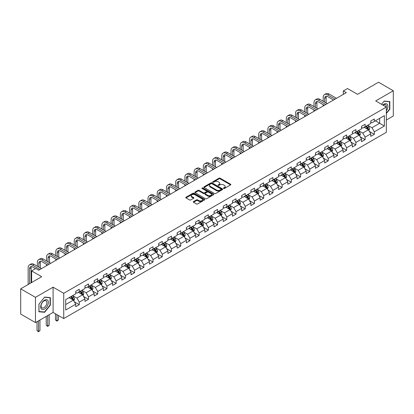 <?xml version="1.0" encoding="UTF-8"?>
<svg xmlns="http://www.w3.org/2000/svg" width="414" height="414" viewBox="0 0 414 414"><rect width="100%" height="100%" fill="white"/><g stroke="black" fill="none" stroke-linecap="round" stroke-linejoin="round"><path stroke-width="0.62" d="M223.627 188.468A0.574 0.331 0 0 0 224.44 188.468L230.603 184.908A0.823 0.476 0 0 0 230.841 184.572A0.823 0.476 0 0 0 230.603 184.235L220.16 178.206A0.823 0.476 0 0 0 219.001 178.206L212.832 181.767A0.574 0.331 0 0 0 213.645 182.238L214.442 181.777A2.624 1.516 0 0 1 218.157 181.777L219.027 182.279A2.624 1.516 0 0 1 219.798 183.35A2.624 1.516 0 0 1 219.027 184.421L218.23 184.882A0.574 0.331 0 0 0 219.042 185.353L219.839 184.892A2.624 1.516 0 0 1 223.555 184.892L224.424 185.394A2.624 1.516 0 0 1 225.19 186.466A2.624 1.516 0 0 1 224.424 187.537L223.627 187.997A0.574 0.331 0 0 0 223.627 188.468L223.627 187.997M193.529 201.587A0.823 0.476 0 0 0 193.291 201.923A0.823 0.476 0 0 0 193.529 202.26L196.459 203.952A0.823 0.476 0 0 0 197.618 203.952L204.464 199.998A0.823 0.476 0 0 0 204.707 199.662A0.823 0.476 0 0 0 204.464 199.325L194.021 193.297A0.823 0.476 0 0 0 192.862 193.297L186.015 197.25A0.823 0.476 0 0 0 185.777 197.587A0.823 0.476 0 0 0 186.015 197.918L189.555 199.962A0.823 0.476 0 0 0 190.714 199.962L193.643 198.27A0.823 0.476 0 0 0 193.887 197.939A0.823 0.476 0 0 0 193.643 197.602L191.889 196.588A2.194 1.268 0 0 1 191.247 195.693A2.194 1.268 0 0 1 192.603 194.523A2.194 1.268 0 0 1 194.994 194.797L201.872 198.767A2.194 1.268 0 0 1 202.513 199.662A2.194 1.268 0 0 1 201.157 200.831A2.194 1.268 0 0 1 198.767 200.557L197.618 199.895A0.823 0.476 0 0 0 196.459 199.895L193.529 201.587L193.529 202.26M386.324 120.039L393.3 116.013L393.3 90.759L378.525 82.226L357.541 94.34L347.491 88.539L343.356 90.93L346.311 92.638L38.73 270.218L35.77 268.51L31.635 270.901L31.635 282.503M35.475 297.345L35.475 322.599L53.09 312.43L53.09 287.176L35.475 297.345L20.7 288.817L41.685 276.702L31.635 270.901M53.09 287.176L63.73 293.319L386.324 107.071L386.324 132.325L63.73 318.573L63.73 293.319M393.3 90.759L375.684 100.928L386.324 107.071M214.504 193.535A0.823 0.476 0 0 0 215.663 193.535L222.509 189.581A0.823 0.476 0 0 0 222.748 189.245A0.823 0.476 0 0 0 222.509 188.908L212.066 182.879A0.823 0.476 0 0 0 210.907 182.879L204.061 186.833A0.823 0.476 0 0 0 203.817 187.169A0.823 0.476 0 0 0 204.061 187.506L214.504 193.535M202.286 188.593A0.574 0.331 0 0 1 202.87 188.67L202.87 187.987L213.489 194.119A0.823 0.476 0 0 1 213.727 194.456A0.823 0.476 0 0 1 213.489 194.787L206.643 198.741A0.823 0.476 0 0 1 205.479 198.741L195.035 192.712L197.97 191.035L197.97 190.352L195.035 192.044A0.823 0.476 0 0 0 194.797 192.375A0.823 0.476 0 0 0 195.035 192.712L195.035 192.044M197.97 191.035A0.823 0.476 0 0 1 199.129 191.035L199.129 190.352A0.823 0.476 0 0 0 197.97 190.352M199.129 190.352L203.362 192.795A0.823 0.476 0 0 0 204.521 192.795L206.467 191.672A0.823 0.476 0 0 0 206.705 191.34A0.823 0.476 0 0 0 206.467 191.004L202.058 188.458A0.574 0.331 0 0 1 202.87 187.987M35.475 322.599L20.7 314.066L20.7 288.817M74.339 301.801L79.276 304.647L79.276 302.158L84.948 298.882L84.948 301.371L88.492 299.327L88.492 296.833L94.169 293.557L94.169 296.051L97.714 294.002L97.714 291.513L103.386 288.237L103.386 290.726L106.936 288.677L106.936 286.188L112.608 282.912L112.608 285.401L116.153 283.357L116.153 280.863L121.83 277.587L121.83 280.081L125.375 278.032L125.375 275.543L131.052 272.267L131.052 274.756L134.597 272.707L134.597 270.218L140.268 266.942L140.268 269.431L143.818 267.387L143.818 264.893L149.49 261.617L149.49 264.111L153.035 262.062L153.035 259.573L158.712 256.297L158.712 258.786L162.257 256.737L162.257 254.248L167.934 250.972L167.934 253.461L171.479 251.417L171.479 248.923L177.151 245.647L177.151 248.141L180.701 246.092L180.701 243.603L186.372 240.327L186.372 242.816L189.917 240.767L189.917 238.278L195.594 235.002L195.594 237.491L199.139 235.447L199.139 232.953L204.811 229.677L204.811 232.171L208.361 230.122L208.361 227.633L214.033 224.357L214.033 226.846L217.578 224.797L217.578 222.308L223.255 219.032L223.255 221.521L226.8 219.477L226.8 216.983L232.477 213.707L232.477 216.201L236.021 214.152L236.021 211.663L241.693 208.387L241.693 210.876L245.243 208.827L245.243 206.338L250.915 203.062L250.915 205.551L254.46 203.507L254.46 201.013L260.137 197.737L260.137 200.231L263.682 198.182L263.682 195.693L269.354 192.417L269.354 194.906L272.904 192.857L272.904 190.368L278.575 187.092L278.575 189.581L282.12 187.537L282.12 185.042L287.797 181.767L287.797 184.261L291.342 182.212L291.342 179.723L297.019 176.447L297.019 178.936L300.564 176.887L300.564 174.397L306.236 171.122L306.236 173.611L309.786 171.567L309.786 169.072L315.458 165.797L315.458 168.291L319.003 166.242L319.003 163.753L324.679 160.477L324.679 162.966L328.224 160.917L328.224 158.427L333.901 155.152L333.901 157.641L337.446 155.597L337.446 153.102L343.118 149.827L343.118 152.321L346.668 150.272L346.668 147.782L352.34 144.507L352.34 146.996L355.885 144.947L355.885 142.457L361.562 139.182L361.562 141.671L365.107 139.627L365.107 137.132L370.778 133.857L370.778 136.351L374.328 134.302L374.328 131.812L384.373 126.011L384.373 115.635L379.648 118.368L379.648 123.279L384.373 126.011M79.276 304.647L75.726 306.696L75.726 304.207L65.681 310.008L65.681 299.632L75.726 293.831L75.726 291.342L79.276 289.293L79.276 291.782L84.948 288.506L84.948 286.017L88.492 283.968L88.492 286.462L94.169 283.186L94.169 280.692L97.714 278.648L97.714 281.137L103.386 277.861L103.386 275.372L106.936 273.323L106.936 275.812L112.608 272.536L112.608 270.047L116.153 267.998L116.153 270.492L121.83 267.216L121.83 264.722L125.375 262.678L125.375 265.167L131.052 261.891L131.052 259.402L134.597 257.353L134.597 259.842L140.268 256.566L140.268 254.077L143.818 252.028L143.818 254.522L149.49 251.246L149.49 248.752L153.035 246.708L153.035 249.197L158.712 245.921L158.712 243.432L162.257 241.383L162.257 243.872L167.934 240.596L167.934 238.107L171.479 236.058L171.479 238.552L177.151 235.276L177.151 232.782L180.701 230.738L180.701 233.227L186.372 229.951L186.372 227.462L189.917 225.413L189.917 227.902L195.594 224.626L195.594 222.137L199.139 220.088L199.139 222.582L204.811 219.306L204.811 216.812L208.361 214.768L208.361 217.257L214.033 213.981L214.033 211.492L217.578 209.443L217.578 211.932L223.255 208.656L223.255 206.167L226.8 204.118L226.8 206.612L232.477 203.336L232.477 200.842L236.021 198.798L236.021 201.287L241.693 198.011L241.693 195.522L245.243 193.473L245.243 195.962L250.915 192.686L250.915 190.197L254.46 188.147L254.46 190.642L260.137 187.366L260.137 184.872L263.682 182.828L263.682 185.317L269.354 182.041L269.354 179.552L272.904 177.502L272.904 179.992L278.575 176.716L278.575 174.227L282.12 172.177L282.12 174.672L287.797 171.396L287.797 168.902L291.342 166.858L291.342 169.347L297.019 166.071L297.019 163.582L300.564 161.532L300.564 164.022L306.236 160.746L306.236 158.257L309.786 156.207L309.786 158.702L315.458 155.426L315.458 152.932L319.003 150.887L319.003 153.377L324.679 150.101L324.679 147.612L328.224 145.562L328.224 148.052L333.901 144.776L333.901 142.287L337.446 140.237L337.446 142.732L343.118 139.456L343.118 136.962L346.668 134.917L346.668 137.407L352.34 134.131L352.34 131.642L355.885 129.592L355.885 132.082L361.562 128.806L361.562 126.317L365.107 124.267L365.107 126.762L370.778 123.486L370.778 120.992L374.328 118.947L374.328 121.437L384.373 115.635M78.329 292.331L82.583 294.789L76.911 298.064L72.652 295.606M75.726 292.465L76.911 293.148L79.276 291.782M76.911 298.064L79.276 302.158M82.583 294.789L84.948 298.882M87.545 287.005L91.804 289.464L86.128 292.739L81.874 290.281M84.948 287.145L86.128 287.828L88.492 286.462M86.128 292.739L88.492 296.833M91.804 289.464L94.169 293.557M96.767 281.686L101.026 284.139L95.349 287.414L91.096 284.961M94.169 281.82L95.349 282.503L97.714 281.137M95.349 287.414L97.714 291.513M101.026 284.139L103.386 288.237M105.989 276.361L110.243 278.819L104.571 282.094L100.312 279.636M103.386 276.495L104.571 277.178L106.936 275.812M104.571 282.094L106.936 286.188M110.243 278.819L112.608 282.912M115.211 271.035L119.465 273.494L113.793 276.769L109.534 274.311M112.608 271.175L113.793 271.858L116.153 270.492M113.793 276.769L116.153 280.863M119.465 273.494L121.83 277.587M124.428 265.716L128.687 268.168L123.01 271.444L118.756 268.991M121.83 265.85L123.01 266.533L125.375 265.167M123.01 271.444L125.375 275.543M128.687 268.168L131.052 272.267M133.65 260.39L137.903 262.849L132.232 266.124L127.978 263.666M131.052 260.525L132.232 261.208L134.597 259.842M132.232 266.124L134.597 270.218M137.903 262.849L140.268 266.942M142.871 255.065L147.125 257.524L141.453 260.799L137.194 258.341M140.268 255.205L141.453 255.888L143.818 254.522M141.453 260.799L143.818 264.893M147.125 257.524L149.49 261.617M152.093 249.745L156.347 252.198L150.67 255.474L146.416 253.021M149.49 249.88L150.67 250.563L153.035 249.197M150.67 255.474L153.035 259.573M156.347 252.198L158.712 256.297M161.31 244.42L165.569 246.879L159.892 250.154L155.638 247.696M158.712 244.555L159.892 245.238L162.257 243.872M159.892 250.154L162.257 254.248M165.569 246.879L167.934 250.972M170.532 239.095L174.786 241.553L169.114 244.829L164.86 242.371M167.934 239.235L169.114 239.918L171.479 238.552M169.114 244.829L171.479 248.923M174.786 241.553L177.151 245.647M179.754 233.775L184.007 236.228L178.336 239.504L174.077 237.051M177.151 233.91L178.336 234.593L180.701 233.227M178.336 239.504L180.701 243.603M184.007 236.228L186.372 240.327M188.97 228.45L193.229 230.908L187.552 234.184L183.298 231.726M186.372 228.585L187.552 229.268L189.917 227.902M187.552 234.184L189.917 238.278M193.229 230.908L195.594 235.002M198.192 223.125L202.451 225.583L196.774 228.859L192.52 226.401M195.594 223.265L196.774 223.948L199.139 222.582M196.774 228.859L199.139 232.953M202.451 225.583L204.811 229.677M207.414 217.805L211.668 220.258L205.996 223.534L201.737 221.081M204.811 217.94L205.996 218.623L208.361 217.257M205.996 223.534L208.361 227.633M211.668 220.258L214.033 224.357M216.636 212.48L220.89 214.938L215.218 218.214L210.959 215.756M214.033 212.615L215.218 213.298L217.578 211.932M215.218 218.214L217.578 222.308M220.89 214.938L223.255 219.032M225.853 207.155L230.112 209.613L224.435 212.889L220.181 210.431M223.255 207.295L224.435 207.978L226.8 206.612M224.435 212.889L226.8 216.983M230.112 209.613L232.477 213.707M235.074 201.835L239.328 204.288L233.656 207.564L229.403 205.111M232.477 201.97L233.656 202.653L236.021 201.287M233.656 207.564L236.021 211.663M239.328 204.288L241.693 208.387M244.296 196.51L248.55 198.968L242.878 202.244L238.619 199.786M241.693 196.645L242.878 197.328L245.243 195.962M242.878 202.244L245.243 206.338M248.55 198.968L250.915 203.062M253.518 191.185L257.772 193.643L252.095 196.919L247.841 194.461M250.915 191.325L252.095 192.008L254.46 190.642M252.095 196.919L254.46 201.013M257.772 193.643L260.137 197.737M262.735 185.865L266.994 188.318L261.317 191.594L257.063 189.141M260.137 186L261.317 186.683L263.682 185.317M261.317 191.594L263.682 195.693M266.994 188.318L269.354 192.417M271.957 180.54L276.21 182.998L270.539 186.274L266.285 183.816M269.354 180.675L270.539 181.358L272.904 179.992M270.539 186.274L272.904 190.368M276.21 182.998L278.575 187.092M281.178 175.215L285.432 177.673L279.76 180.949L275.501 178.491M278.575 175.355L279.76 176.038L282.12 174.672M279.76 180.949L282.12 185.042M285.432 177.673L287.797 181.767M290.395 169.895L294.654 172.348L288.977 175.624L284.723 173.171M287.797 170.03L288.977 170.713L291.342 169.347M288.977 175.624L291.342 179.723M294.654 172.348L297.019 176.447M299.617 164.57L303.876 167.028L298.199 170.304L293.945 167.846M297.019 164.705L298.199 165.388L300.564 164.022M298.199 170.304L300.564 174.397M303.876 167.028L306.236 171.122M308.839 159.245L313.093 161.703L307.421 164.979L303.162 162.521M306.236 159.385L307.421 160.063L309.786 158.702M307.421 164.979L309.786 169.072M313.093 161.703L315.458 165.797M318.061 153.925L322.315 156.378L316.643 159.654L312.384 157.201M315.458 154.06L316.643 154.743L319.003 153.377M316.643 159.654L319.003 163.753M322.315 156.378L324.679 160.477M327.277 148.6L331.536 151.058L325.859 154.334L321.606 151.876M324.679 148.735L325.859 149.418L328.224 148.052M325.859 154.334L328.224 158.427M331.536 151.058L333.901 155.152M336.499 143.275L340.753 145.733L335.081 149.009L330.827 146.551M333.901 143.415L335.081 144.093L337.446 142.732M335.081 149.009L337.446 153.102M340.753 145.733L343.118 149.827M345.721 137.955L349.975 140.408L344.303 143.684L340.044 141.231M343.118 138.09L344.303 138.773L346.668 137.407M344.303 143.684L346.668 147.782M349.975 140.408L352.34 144.507M354.943 132.63L359.197 135.088L353.52 138.364L349.266 135.906M352.34 132.765L353.52 133.448L355.885 132.082M353.52 138.364L355.885 142.457M359.197 135.088L361.562 139.182M364.16 127.305L368.419 129.763L362.742 133.039L358.488 130.581M361.562 127.445L362.742 128.123L365.107 126.762M362.742 133.039L365.107 137.132M368.419 129.763L370.778 133.857M375.389 120.821L379.648 123.279L371.963 127.714L367.71 125.261M370.778 122.12L371.963 122.803L374.328 121.437M371.963 127.714L374.328 131.812M53.09 312.43L63.73 318.573M343.356 90.93L343.356 94.34M65.681 304.549L73.361 300.109L69.107 297.656M73.361 300.109L75.726 304.207M369.391 131.45L374.328 134.302M360.17 136.775L365.107 139.627M350.953 142.1L355.885 144.947M341.731 147.42L346.668 150.272M332.509 152.745L337.446 155.597M323.287 158.07L328.224 160.917M314.071 163.39L319.003 166.242M304.849 168.715L309.786 171.567M295.627 174.04L300.564 176.887M286.41 179.36L291.342 182.212M277.189 184.685L282.12 187.537M267.967 190.01L272.904 192.857M258.745 195.33L263.682 198.182M249.528 200.655L254.46 203.507M240.306 205.981L245.243 208.827M231.084 211.3L236.021 214.152M221.863 216.625L226.8 219.477M212.646 221.951L217.578 224.797M203.424 227.27L208.361 230.122M194.202 232.596L199.139 235.447M184.986 237.921L189.917 240.767M175.764 243.241L180.701 246.092M166.542 248.566L171.479 251.417M157.32 253.891L162.257 256.737M148.103 259.216L153.035 262.062M138.881 264.536L143.818 267.387M129.66 269.861L134.597 272.707M120.438 275.186L125.375 278.032M111.221 280.506L116.153 283.357M101.999 285.831L106.936 288.677M92.777 291.156L97.714 294.002M83.561 296.476L88.492 299.327M386.324 113.56L389.843 109.182L389.843 101.58L384.14 101.068L381.537 104.307M38.932 311.778L44.64 312.291L50.342 305.19L50.342 297.588L44.64 297.076L38.932 304.176L38.932 311.778M389.548 109.011L389.843 109.182M50.047 305.025L50.342 305.19M44.034 311.939L44.64 312.291M223.855 188.546L224.424 188.22A2.624 1.516 0 0 0 225.19 187.149L225.19 186.466M219.798 183.35L219.798 184.033A2.624 1.516 0 0 1 219.027 185.105L218.457 185.431M230.603 184.235L230.603 184.908L220.16 178.889A0.823 0.476 0 0 0 219.001 178.889L213.065 182.315M222.509 188.908L222.509 189.581L212.066 183.562A0.823 0.476 0 0 0 210.907 183.562L204.071 187.511M221.06 189.477A0.574 0.331 0 0 0 221.06 189.012L211.89 183.718A0.574 0.331 0 0 0 211.078 183.718L210.24 184.204A2.624 1.516 0 0 0 209.468 185.275A2.624 1.516 0 0 0 210.24 186.347L216.501 189.964A2.624 1.516 0 0 0 220.217 189.964L221.06 189.477L221.06 190.161A0.574 0.331 0 0 0 221.226 189.928L221.226 189.245M209.468 185.275L209.468 185.958A2.624 1.516 0 0 0 210.24 187.03L210.24 186.347M221.06 190.161L220.217 190.647A2.624 1.516 0 0 1 216.501 190.647L210.24 187.03M199.129 191.035L203.362 193.478A0.823 0.476 0 0 0 204.521 193.478L206.467 192.355A0.823 0.476 0 0 0 206.705 192.024L206.705 191.34M202.87 188.67L213.474 194.797M207.756 195.33A2.194 1.268 0 0 0 210.152 195.61A2.194 1.268 0 0 0 211.502 194.435A2.194 1.268 0 0 0 210.861 193.54L208.439 192.143A0.823 0.476 0 0 0 207.279 192.143L205.334 193.266A0.823 0.476 0 0 0 205.096 193.602A0.823 0.476 0 0 0 205.334 193.933L207.756 195.33L207.756 196.013A2.194 1.268 0 0 0 210.152 196.288A2.194 1.268 0 0 0 211.502 195.118L211.502 194.435M205.096 193.602L205.096 194.28A0.823 0.476 0 0 0 205.334 194.616L205.334 193.933M207.756 196.013L205.334 194.616M202.513 199.662L202.513 200.345A2.194 1.268 0 0 1 201.157 201.514A2.194 1.268 0 0 1 198.767 201.24L197.618 200.578A0.823 0.476 0 0 0 196.459 200.578L193.54 202.265M191.247 195.693L191.247 196.376A2.194 1.268 0 0 0 191.889 197.271L191.889 196.588M193.633 198.28L191.889 197.271M204.454 200.003L194.021 193.98A0.823 0.476 0 0 0 192.862 193.98L186.026 197.928L186.015 197.25M368.884 130.57L369.588 128.801A2.215 1.278 -120 0 0 368.879 126.917L367.658 125.287M365.531 128.097L364.703 126.994M365.826 126.342L367.047 127.973A2.215 1.278 60 0 1 367.684 129.303L368.393 128.894A2.215 1.278 -120 0 0 367.756 127.564L366.535 125.934M365.981 126.254L367.337 128.061A1.128 0.652 60 0 1 367.539 128.402L368.393 128.894M323.189 101.264L323.189 97.44A6.267 3.617 60 0 1 324.488 94.573L325.963 93.719A6.267 3.617 60 0 1 329.099 94.03L336.499 98.299M324.488 94.573A6.267 3.617 60 0 1 327.624 94.884L335.024 99.153M333.544 100.007L327.624 96.586A4.181 2.412 -120 0 0 325.533 96.379A4.181 2.412 -120 0 0 324.669 98.294L324.669 102.113M326.408 96.188A4.181 2.412 -120 0 0 326.144 97.44L326.144 102.967M323.189 105.984L323.189 104.675M386.324 110.823A5.434 3.136 120 0 0 387.349 108.903A5.434 3.136 120 0 0 387.012 104.095A5.434 3.136 120 0 0 382.846 105.063M389.181 101.518L389.548 101.73L389.548 109.099L386.324 113.105M381.548 104.312L384.021 101.239L389.548 101.73M386.324 107.361A4.114 2.375 120 0 0 385.537 104.732A4.114 2.375 120 0 0 383.085 105.197M44.521 309.051A5.434 3.136 120 0 0 48.36 302.396A5.434 3.136 120 0 0 44.521 300.181A5.434 3.136 120 0 0 40.675 306.831A5.434 3.136 120 0 0 44.521 309.051M43.982 307.664A4.114 2.375 120 0 0 46.668 304.036A4.114 2.375 120 0 0 46.037 300.74A4.114 2.375 120 0 0 43.982 300.947A4.114 2.375 120 0 0 41.291 304.569A4.114 2.375 120 0 0 41.923 307.866A4.114 2.375 120 0 0 43.982 307.664M38.994 304.119L44.521 297.247L50.047 297.738L50.047 305.108L44.521 311.985L38.994 311.488L38.994 304.119M49.68 297.531L50.047 297.738M359.662 135.895L360.366 134.126A2.215 1.278 -120 0 0 359.657 132.237L358.441 130.612M356.314 133.422L355.486 132.314M356.609 131.668L357.825 133.298A2.215 1.278 60 0 1 358.462 134.628L359.171 134.219A2.215 1.278 -120 0 0 358.534 132.884L357.318 131.259M356.759 131.58L358.115 133.386A1.128 0.652 60 0 1 358.322 133.727L359.171 134.219M350.441 141.221L351.144 139.446A2.215 1.278 -120 0 0 350.441 137.562L349.219 135.932M347.092 138.747L346.264 137.639M347.387 136.993L348.609 138.618A2.215 1.278 60 0 1 349.24 139.953L349.949 139.544A2.215 1.278 -120 0 0 349.318 138.209L348.096 136.579M347.543 136.899L348.893 138.706A1.128 0.652 60 0 1 349.1 139.052L349.949 139.544M313.967 106.584L313.967 102.765A6.267 3.617 60 0 1 315.266 99.893L316.746 99.039A6.267 3.617 60 0 1 319.877 99.35L327.277 103.624M315.266 99.893A6.267 3.617 60 0 1 318.402 100.204L325.802 104.478M324.322 105.332L318.402 101.911A4.181 2.412 -120 0 0 316.312 101.704A4.181 2.412 -120 0 0 315.447 103.619L315.447 107.438M317.186 101.513A4.181 2.412 -120 0 0 316.922 102.765L316.922 108.292M313.967 111.309L313.967 110M304.751 111.909L304.751 108.085A6.267 3.617 60 0 1 306.044 105.218L307.524 104.364A6.267 3.617 60 0 1 310.66 104.675L318.061 108.949M306.044 105.218A6.267 3.617 60 0 1 309.18 105.529L316.581 109.798M315.106 110.652L309.18 107.236A4.181 2.412 -120 0 0 307.09 107.029A4.181 2.412 -120 0 0 306.225 108.939L306.225 112.763M307.964 106.833A4.181 2.412 -120 0 0 307.705 108.085L307.705 113.617M304.751 116.634L304.751 115.32M341.224 146.54L341.928 144.771A2.215 1.278 -120 0 0 341.219 142.887L339.997 141.257M337.871 144.067L337.043 142.965M338.166 142.312L339.387 143.943A2.215 1.278 60 0 1 340.018 145.273L340.727 144.864A2.215 1.278 -120 0 0 340.096 143.534L338.875 141.904M338.321 142.225L339.671 144.031A1.128 0.652 60 0 1 339.878 144.372L340.727 144.864M332.002 151.866L332.706 150.096A2.215 1.278 -120 0 0 331.997 148.207L330.776 146.582M328.654 149.392L327.821 148.284M328.944 147.638L330.165 149.268A2.215 1.278 60 0 1 330.802 150.598L331.51 150.189A2.215 1.278 -120 0 0 330.874 148.859L329.653 147.229M329.099 147.55L330.455 149.356A1.128 0.652 60 0 1 330.657 149.697L331.51 150.189M322.78 157.191L323.484 155.416A2.215 1.278 -120 0 0 322.775 153.532L321.559 151.902M319.432 154.717L318.604 153.61M319.727 152.963L320.943 154.588A2.215 1.278 60 0 1 321.58 155.923L322.289 155.514A2.215 1.278 -120 0 0 321.652 154.179L320.436 152.549M319.882 152.869L321.233 154.681A1.128 0.652 60 0 1 321.44 155.022L322.289 155.514M295.529 117.234L295.529 113.41A6.267 3.617 60 0 1 296.828 110.543L298.303 109.689A6.267 3.617 60 0 1 301.439 110L308.839 114.269M296.828 110.543A6.267 3.617 60 0 1 299.959 110.854L307.359 115.123M305.884 115.977L299.959 112.556A4.181 2.412 -120 0 0 297.873 112.349A4.181 2.412 -120 0 0 297.004 114.264L297.004 118.083M298.742 112.158A4.181 2.412 -120 0 0 298.484 113.41L298.484 118.937M295.529 121.954L295.529 120.645M286.307 122.554L286.307 118.735A6.267 3.617 60 0 1 287.606 115.863L289.086 115.009A6.267 3.617 60 0 1 292.217 115.32L299.617 119.594M287.606 115.863A6.267 3.617 60 0 1 290.742 116.174L298.142 120.448M296.662 121.302L290.742 117.881A4.181 2.412 -120 0 0 288.651 117.674A4.181 2.412 -120 0 0 287.787 119.589L287.787 123.408M289.526 117.483A4.181 2.412 -120 0 0 289.262 118.735L289.262 124.262M286.307 127.279L286.307 125.97M277.085 127.879L277.085 124.055A6.267 3.617 60 0 1 278.384 121.188L279.864 120.334A6.267 3.617 60 0 1 283 120.645L290.395 124.919M278.384 121.188A6.267 3.617 60 0 1 281.52 121.499L288.92 125.768M287.44 126.622L281.52 123.206A4.181 2.412 -120 0 0 279.429 122.999A4.181 2.412 -120 0 0 278.565 124.909L278.565 128.733M280.304 122.803A4.181 2.412 -120 0 0 280.04 124.055L280.04 129.587M277.085 132.604L277.085 131.29M267.868 133.204L267.868 129.38A6.267 3.617 60 0 1 269.167 126.513L270.642 125.659A6.267 3.617 60 0 1 273.778 125.97L281.178 130.239M269.167 126.513A6.267 3.617 60 0 1 272.298 126.824L279.698 131.093M278.224 131.947L272.298 128.526A4.181 2.412 -120 0 0 270.207 128.319A4.181 2.412 -120 0 0 269.343 130.234L269.343 134.058M271.082 128.128A4.181 2.412 -120 0 0 270.823 129.38L270.823 134.907M267.868 137.924L267.868 136.615M258.647 138.524L258.647 134.705A6.267 3.617 60 0 1 259.945 131.833L261.42 130.979A6.267 3.617 60 0 1 264.556 131.29L271.957 135.564M259.945 131.833A6.267 3.617 60 0 1 263.081 132.144L270.477 136.418M269.002 137.272L263.081 133.851A4.181 2.412 -120 0 0 260.991 133.644A4.181 2.412 -120 0 0 260.121 135.559L260.121 139.378M261.865 133.453A4.181 2.412 -120 0 0 261.601 134.705L261.601 140.232M258.647 143.249L258.647 141.94M249.425 143.849L249.425 140.025A6.267 3.617 60 0 1 250.724 137.158L252.204 136.304A6.267 3.617 60 0 1 255.334 136.615L262.735 140.889M250.724 137.158A6.267 3.617 60 0 1 253.86 137.469L261.26 141.738M259.78 142.592L253.86 139.176A4.181 2.412 -120 0 0 251.769 138.969A4.181 2.412 -120 0 0 250.905 140.879L250.905 144.703M252.643 138.773A4.181 2.412 -120 0 0 252.38 140.025L252.38 145.557M249.425 148.574L249.425 147.26M240.203 149.175L240.203 145.35A6.267 3.617 60 0 1 241.502 142.483L242.982 141.629A6.267 3.617 60 0 1 246.118 141.94L253.518 146.209M241.502 142.483A6.267 3.617 60 0 1 244.638 142.794L252.038 147.063M250.558 147.917L244.638 144.496A4.181 2.412 -120 0 0 242.547 144.289A4.181 2.412 -120 0 0 241.683 146.204L241.683 150.028M243.422 144.098A4.181 2.412 -120 0 0 243.163 145.35L243.163 150.877M240.203 153.894L240.203 152.585M230.986 154.494L230.986 150.675A6.267 3.617 60 0 1 232.285 147.803L233.76 146.949A6.267 3.617 60 0 1 236.896 147.26L244.296 151.534M232.285 147.803A6.267 3.617 60 0 1 235.416 148.114L242.816 152.388M241.341 153.242L235.416 149.821A4.181 2.412 -120 0 0 233.33 149.614A4.181 2.412 -120 0 0 232.461 151.529L232.461 155.348M234.2 149.423A4.181 2.412 -120 0 0 233.941 150.675L233.941 156.202M230.986 159.219L230.986 157.91M221.764 159.82L221.764 155.995A6.267 3.617 60 0 1 223.063 153.128L224.538 152.274A6.267 3.617 60 0 1 227.674 152.585L235.074 156.859M223.063 153.128A6.267 3.617 60 0 1 226.199 153.439L233.599 157.708M232.119 158.562L226.199 155.147A4.181 2.412 -120 0 0 224.109 154.939A4.181 2.412 -120 0 0 223.244 156.849L223.244 160.673M224.983 154.743A4.181 2.412 -120 0 0 224.719 155.995L224.719 161.527M221.764 164.544L221.764 163.23M212.542 165.145L212.542 161.32A6.267 3.617 60 0 1 213.841 158.453L215.321 157.599A6.267 3.617 60 0 1 218.452 157.91L225.853 162.179M213.841 158.453A6.267 3.617 60 0 1 216.977 158.764L224.378 163.033M222.898 163.887L216.977 160.466A4.181 2.412 -120 0 0 214.887 160.259A4.181 2.412 -120 0 0 214.022 162.174L214.022 165.998M215.761 160.068A4.181 2.412 -120 0 0 215.497 161.32L215.497 166.847M212.542 169.864L212.542 168.555M203.326 170.464L203.326 166.645A6.267 3.617 60 0 1 204.619 163.773L206.1 162.919A6.267 3.617 60 0 1 209.236 163.23L216.636 167.504M204.619 163.773A6.267 3.617 60 0 1 207.756 164.084L215.156 168.358M213.681 169.212L207.756 165.791A4.181 2.412 -120 0 0 205.665 165.584A4.181 2.412 -120 0 0 204.801 167.499L204.801 171.318M206.539 165.393A4.181 2.412 -120 0 0 206.281 166.645L206.281 172.172M203.326 175.189L203.326 173.88M194.104 175.79L194.104 171.965A6.267 3.617 60 0 1 195.403 169.098L196.878 168.244A6.267 3.617 60 0 1 200.014 168.555L207.414 172.829M195.403 169.098A6.267 3.617 60 0 1 198.534 169.409L205.934 173.678M204.459 174.532L198.534 171.117A4.181 2.412 -120 0 0 196.448 170.91A4.181 2.412 -120 0 0 195.579 172.819L195.579 176.643M197.323 170.713A4.181 2.412 -120 0 0 197.059 171.965L197.059 177.497M194.104 180.514L194.104 179.2M184.882 181.115L184.882 177.29A6.267 3.617 60 0 1 186.181 174.423L187.661 173.569A6.267 3.617 60 0 1 190.792 173.88L198.192 178.149M186.181 174.423A6.267 3.617 60 0 1 189.317 174.734L196.717 179.003M195.237 179.857L189.317 176.436A4.181 2.412 -120 0 0 187.226 176.229A4.181 2.412 -120 0 0 186.362 178.144L186.362 181.969M188.101 176.038A4.181 2.412 -120 0 0 187.837 177.29L187.837 182.817M184.882 185.834L184.882 184.525M175.66 186.435L175.66 182.615A6.267 3.617 60 0 1 176.959 179.743L178.439 178.889A6.267 3.617 60 0 1 181.575 179.2L188.97 183.474M176.959 179.743A6.267 3.617 60 0 1 180.095 180.054L187.495 184.328M186.015 185.182L180.095 181.762A4.181 2.412 -120 0 0 178.004 181.555A4.181 2.412 -120 0 0 177.14 183.469L177.14 187.288M178.879 181.363A4.181 2.412 -120 0 0 178.615 182.615L178.615 188.142M175.66 191.159L175.66 189.85M166.444 191.76L166.444 187.94A6.267 3.617 60 0 1 167.742 185.068L169.217 184.214A6.267 3.617 60 0 1 172.353 184.525L179.754 188.8M167.742 185.068A6.267 3.617 60 0 1 170.873 185.379L178.274 189.653M176.799 190.502L170.873 187.087A4.181 2.412 -120 0 0 168.783 186.88A4.181 2.412 -120 0 0 167.918 188.789L167.918 192.613M169.657 186.683A4.181 2.412 -120 0 0 169.398 187.94L169.398 193.467M166.444 196.484L166.444 195.17M157.222 197.085L157.222 193.26A6.267 3.617 60 0 1 158.521 190.393L159.995 189.54A6.267 3.617 60 0 1 163.132 189.85L170.532 194.119M158.521 190.393A6.267 3.617 60 0 1 161.657 190.704L169.057 194.973M167.577 195.827L161.657 192.406A4.181 2.412 -120 0 0 159.566 192.199A4.181 2.412 -120 0 0 158.697 194.114L158.697 197.939M160.441 192.008A4.181 2.412 -120 0 0 160.177 193.26L160.177 198.787M157.222 201.804L157.222 200.495M148 202.405L148 198.585A6.267 3.617 60 0 1 149.299 195.713L150.779 194.859A6.267 3.617 60 0 1 153.91 195.17L161.31 199.444M149.299 195.713A6.267 3.617 60 0 1 152.435 196.024L159.835 200.298M158.355 201.152L152.435 197.732A4.181 2.412 -120 0 0 150.344 197.525A4.181 2.412 -120 0 0 149.48 199.439L149.48 203.258M151.219 197.333A4.181 2.412 -120 0 0 150.955 198.585L150.955 204.112M148 207.129L148 205.82M138.783 207.73L138.783 203.911A6.267 3.617 60 0 1 140.077 201.038L141.557 200.185A6.267 3.617 60 0 1 144.693 200.495L152.093 204.77M140.077 201.038A6.267 3.617 60 0 1 143.213 201.349L150.613 205.623M149.138 206.472L143.213 203.057A4.181 2.412 -120 0 0 141.122 202.85A4.181 2.412 -120 0 0 140.258 204.759L140.258 208.584M141.997 202.653A4.181 2.412 -120 0 0 141.738 203.911L141.738 209.437M138.783 212.454L138.783 211.14M129.561 213.055L129.561 209.23A6.267 3.617 60 0 1 130.86 206.363L132.335 205.51A6.267 3.617 60 0 1 135.471 205.82L142.871 210.089M130.86 206.363A6.267 3.617 60 0 1 133.991 206.674L141.391 210.943M139.916 211.797L133.991 208.377A4.181 2.412 -120 0 0 131.906 208.17A4.181 2.412 -120 0 0 131.036 210.084L131.036 213.909M132.775 207.978A4.181 2.412 -120 0 0 132.516 209.23L132.516 214.757M129.561 217.774L129.561 216.465M313.564 162.511L314.262 160.741A2.215 1.278 -120 0 0 313.558 158.857L312.337 157.227M310.21 160.037L309.382 158.935M310.505 158.283L311.726 159.913A2.215 1.278 60 0 1 312.358 161.243L313.067 160.834A2.215 1.278 -120 0 0 312.435 159.504L311.214 157.874M310.66 158.195L312.011 160.001A1.128 0.652 60 0 1 312.218 160.342L313.067 160.834M304.342 167.836L305.046 166.066A2.215 1.278 -120 0 0 304.337 164.177L303.115 162.552M300.988 165.362L300.16 164.254M301.283 163.608L302.505 165.238A2.215 1.278 60 0 1 303.141 166.568L303.85 166.159A2.215 1.278 -120 0 0 303.214 164.829L301.992 163.199M301.439 163.52L302.794 165.326A1.128 0.652 60 0 1 302.996 165.667L303.85 166.159M295.12 173.161L295.824 171.386A2.215 1.278 -120 0 0 295.115 169.502L293.899 167.872M291.772 170.687L290.944 169.58M292.067 168.933L293.283 170.558A2.215 1.278 60 0 1 293.919 171.893L294.628 171.484A2.215 1.278 -120 0 0 293.992 170.149L292.776 168.524M292.217 168.84L293.573 170.651A1.128 0.652 60 0 1 293.774 170.992L294.628 171.484M285.898 178.481L286.602 176.711A2.215 1.278 -120 0 0 285.898 174.827L284.677 173.197M282.55 176.007L281.722 174.905M282.845 174.253L284.066 175.883A2.215 1.278 60 0 1 284.697 177.213L285.406 176.804A2.215 1.278 -120 0 0 284.775 175.474L283.554 173.844M283 174.165L284.351 175.971A1.128 0.652 60 0 1 284.558 176.312L285.406 176.804M276.681 183.806L277.38 182.036A2.215 1.278 -120 0 0 276.676 180.147L275.455 178.522M273.328 181.332L272.5 180.225M273.623 179.578L274.844 181.208A2.215 1.278 60 0 1 275.476 182.538L276.185 182.129A2.215 1.278 -120 0 0 275.553 180.799L274.332 179.169M273.778 179.49L275.129 181.296A1.128 0.652 60 0 1 275.336 181.637L276.185 182.129M267.46 189.131L268.163 187.356A2.215 1.278 -120 0 0 267.454 185.472L266.233 183.842M264.106 186.657L263.278 185.55M264.401 184.903L265.622 186.528A2.215 1.278 60 0 1 266.259 187.863L266.968 187.454A2.215 1.278 -120 0 0 266.331 186.119L265.11 184.494M264.556 184.81L265.912 186.621A1.128 0.652 60 0 1 266.114 186.962L266.968 187.454M258.238 194.451L258.941 192.681A2.215 1.278 -120 0 0 258.232 190.797L257.016 189.167M254.889 191.977L254.061 190.875M255.184 190.223L256.401 191.853A2.215 1.278 60 0 1 257.037 193.183L257.746 192.774A2.215 1.278 -120 0 0 257.11 191.444L255.893 189.814M255.334 190.135L256.69 191.941A1.128 0.652 60 0 1 256.897 192.282L257.746 192.774M249.016 199.776L249.72 198.006A2.215 1.278 -120 0 0 249.016 196.117L247.795 194.492M245.668 197.302L244.84 196.195M245.963 195.548L247.184 197.178A2.215 1.278 60 0 1 247.815 198.508L248.524 198.099A2.215 1.278 -120 0 0 247.893 196.769L246.672 195.139M246.118 195.46L247.468 197.266A1.128 0.652 60 0 1 247.675 197.607L248.524 198.099M239.799 205.101L240.503 203.326A2.215 1.278 -120 0 0 239.794 201.442L238.573 199.812M236.446 202.627L235.618 201.52M236.741 200.873L237.962 202.498A2.215 1.278 60 0 1 238.593 203.833L239.302 203.424A2.215 1.278 -120 0 0 238.671 202.089L237.45 200.464M236.896 200.78L238.252 202.591A1.128 0.652 60 0 1 238.454 202.932L239.302 203.424M230.577 210.421L231.281 208.651A2.215 1.278 -120 0 0 230.572 206.767L229.356 205.137M227.229 207.947L226.396 206.845M227.519 206.193L228.74 207.823A2.215 1.278 60 0 1 229.377 209.153L230.086 208.744A2.215 1.278 -120 0 0 229.449 207.414L228.228 205.784M227.674 206.105L229.03 207.911A1.128 0.652 60 0 1 229.232 208.252L230.086 208.744M221.355 215.746L222.059 213.976A2.215 1.278 -120 0 0 221.355 212.087L220.134 210.462M218.007 213.272L217.179 212.165M218.302 211.518L219.518 213.148A2.215 1.278 60 0 1 220.155 214.478L220.864 214.069A2.215 1.278 -120 0 0 220.232 212.739L219.011 211.109M218.457 211.43L219.808 213.236A1.128 0.652 60 0 1 220.015 213.577L220.864 214.069M212.139 221.071L212.837 219.296A2.215 1.278 -120 0 0 212.134 217.412L210.912 215.782M208.785 218.597L207.957 217.49M209.08 216.843L210.302 218.468A2.215 1.278 60 0 1 210.933 219.803L211.642 219.394A2.215 1.278 -120 0 0 211.011 218.059L209.789 216.434M209.236 216.75L210.586 218.561A1.128 0.652 60 0 1 210.793 218.902L211.642 219.394M202.917 226.391L203.621 224.621A2.215 1.278 -120 0 0 202.912 222.737L201.69 221.107M199.564 223.917L198.736 222.815M199.858 222.163L201.08 223.793A2.215 1.278 60 0 1 201.716 225.123L202.425 224.714A2.215 1.278 -120 0 0 201.789 223.384L200.567 221.754M200.014 222.075L201.37 223.881A1.128 0.652 60 0 1 201.571 224.222L202.425 224.714M193.695 231.716L194.399 229.946A2.215 1.278 -120 0 0 193.69 228.057L192.474 226.432M190.347 229.242L189.519 228.135M190.642 227.488L191.858 229.118A2.215 1.278 60 0 1 192.494 230.448L193.203 230.039A2.215 1.278 -120 0 0 192.567 228.709L191.351 227.079M190.792 227.4L192.148 229.206A1.128 0.652 60 0 1 192.355 229.547L193.203 230.039M184.473 237.041L185.177 235.266A2.215 1.278 -120 0 0 184.473 233.382L183.252 231.752M181.125 234.567L180.297 233.46M181.42 232.813L182.641 234.438A2.215 1.278 60 0 1 183.273 235.773L183.982 235.364A2.215 1.278 -120 0 0 183.35 234.029L182.129 232.404M181.575 232.72L182.926 234.531A1.128 0.652 60 0 1 183.133 234.873L183.982 235.364M175.257 242.361L175.955 240.591A2.215 1.278 -120 0 0 175.251 238.707L174.03 237.077M171.903 239.887L171.075 238.785M172.198 238.133L173.419 239.763A2.215 1.278 60 0 1 174.051 241.093L174.76 240.684A2.215 1.278 -120 0 0 174.128 239.354L172.907 237.724M172.353 238.045L173.704 239.851A1.128 0.652 60 0 1 173.911 240.192L174.76 240.684M166.035 247.686L166.738 245.916A2.215 1.278 -120 0 0 166.03 244.027L164.808 242.402M162.681 245.212L161.853 244.105M162.976 243.458L164.198 245.088A2.215 1.278 60 0 1 164.834 246.418L165.543 246.009A2.215 1.278 -120 0 0 164.907 244.679L163.685 243.049M163.132 243.37L164.487 245.176A1.128 0.652 60 0 1 164.689 245.518L165.543 246.009M156.813 253.011L157.517 251.236A2.215 1.278 -120 0 0 156.808 249.352L155.592 247.722M153.465 250.537L152.637 249.43M153.76 248.783L154.976 250.408A2.215 1.278 60 0 1 155.612 251.743L156.321 251.334A2.215 1.278 -120 0 0 155.685 249.999L154.469 248.374M153.91 248.69L155.266 250.501A1.128 0.652 60 0 1 155.473 250.843L156.321 251.334M147.591 258.331L148.295 256.561A2.215 1.278 -120 0 0 147.591 254.677L146.37 253.047M144.243 255.857L143.415 254.755M144.538 254.103L145.759 255.733A2.215 1.278 60 0 1 146.39 257.063L147.099 256.654A2.215 1.278 -120 0 0 146.468 255.324L145.247 253.694M144.693 254.015L146.044 255.821A1.128 0.652 60 0 1 146.251 256.162L147.099 256.654M138.374 263.656L139.078 261.886A2.215 1.278 -120 0 0 138.369 259.997L137.148 258.372M135.021 261.182L134.193 260.075M135.316 259.428L136.537 261.058A2.215 1.278 60 0 1 137.169 262.388L137.878 261.979A2.215 1.278 -120 0 0 137.246 260.649L136.025 259.019M135.471 259.34L136.827 261.146A1.128 0.652 60 0 1 137.029 261.488L137.878 261.979M129.152 268.981L129.856 267.206A2.215 1.278 -120 0 0 129.147 265.322L127.931 263.692M125.804 266.507L124.971 265.4M126.094 264.753L127.315 266.378A2.215 1.278 60 0 1 127.952 267.713L128.661 267.304A2.215 1.278 -120 0 0 128.024 265.969L126.808 264.344M126.249 264.66L127.605 266.471A1.128 0.652 60 0 1 127.807 266.813L128.661 267.304M119.931 274.301L120.634 272.531A2.215 1.278 -120 0 0 119.931 270.647L118.709 269.017M116.582 271.827L115.754 270.725M116.877 270.073L118.093 271.703A2.215 1.278 60 0 1 118.73 273.033L119.439 272.624A2.215 1.278 -120 0 0 118.808 271.294L117.586 269.664M117.033 269.985L118.383 271.791A1.128 0.652 60 0 1 118.59 272.133L119.439 272.624M110.714 279.626L111.413 277.856A2.215 1.278 -120 0 0 110.709 275.967L109.487 274.342M107.361 277.152L106.533 276.045M107.656 275.398L108.877 277.028A2.215 1.278 60 0 1 109.508 278.358L110.217 277.949A2.215 1.278 -120 0 0 109.586 276.619L108.364 274.989M107.811 275.31L109.161 277.116A1.128 0.652 60 0 1 109.368 277.458L110.217 277.949M101.492 284.951L102.196 283.176A2.215 1.278 -120 0 0 101.487 281.292L100.266 279.662M98.139 282.477L97.311 281.37M98.434 280.723L99.655 282.348A2.215 1.278 60 0 1 100.291 283.683L101 283.274A2.215 1.278 -120 0 0 100.364 281.939L99.143 280.314M98.589 280.63L99.945 282.441A1.128 0.652 60 0 1 100.147 282.783L101 283.274M92.27 290.271L92.974 288.501A2.215 1.278 -120 0 0 92.265 286.617L91.049 284.987M88.922 287.797L88.094 286.695M89.217 286.043L90.433 287.673A2.215 1.278 60 0 1 91.07 289.008L91.779 288.594A2.215 1.278 -120 0 0 91.142 287.264L89.926 285.634M89.367 285.955L90.723 287.761A1.128 0.652 60 0 1 90.93 288.103L91.779 288.594M56.92 314.64L56.92 320.752L58.4 319.898L58.4 315.494M58.4 319.898L56.92 321.124L55.44 319.898L55.44 313.786M55.44 319.898L56.92 320.752L56.92 321.124M120.339 218.375L120.339 214.555A6.267 3.617 60 0 1 121.638 211.683L123.113 210.829A6.267 3.617 60 0 1 126.249 211.14L133.65 215.415M121.638 211.683A6.267 3.617 60 0 1 124.774 211.994L132.175 216.268M130.695 217.122L124.774 213.702A4.181 2.412 -120 0 0 122.684 213.495A4.181 2.412 -120 0 0 121.819 215.409L121.819 219.229M123.558 213.303A4.181 2.412 -120 0 0 123.294 214.555L123.294 220.082M120.339 223.099L120.339 221.79M111.118 223.7L111.118 219.881A6.267 3.617 60 0 1 112.417 217.008L113.897 216.155A6.267 3.617 60 0 1 117.027 216.465L124.428 220.74M112.417 217.008A6.267 3.617 60 0 1 115.553 217.319L122.953 221.593M121.473 222.442L115.553 219.027A4.181 2.412 -120 0 0 113.462 218.82A4.181 2.412 -120 0 0 112.598 220.729L112.598 224.554M114.336 218.623A4.181 2.412 -120 0 0 114.073 219.881L114.073 225.407M111.118 228.424L111.118 227.11M101.901 229.025L101.901 225.2A6.267 3.617 60 0 1 103.2 222.334L104.675 221.48A6.267 3.617 60 0 1 107.811 221.79L115.211 226.06M103.2 222.334A6.267 3.617 60 0 1 106.331 222.644L113.731 226.913M112.256 227.767L106.331 224.347A4.181 2.412 -120 0 0 104.24 224.14A4.181 2.412 -120 0 0 103.376 226.054L103.376 229.879M105.115 223.948A4.181 2.412 -120 0 0 104.856 225.2L104.856 230.727M101.901 233.744L101.901 232.435M92.679 234.345L92.679 230.526A6.267 3.617 60 0 1 93.978 227.653L95.453 226.8A6.267 3.617 60 0 1 98.589 227.11L105.989 231.385M93.978 227.653A6.267 3.617 60 0 1 97.109 227.964L104.509 232.238M103.034 233.092L97.109 229.672A4.181 2.412 -120 0 0 95.023 229.465A4.181 2.412 -120 0 0 94.154 231.379L94.154 235.199M95.898 229.273A4.181 2.412 -120 0 0 95.634 230.526L95.634 236.052M92.679 239.069L92.679 237.76M83.457 239.67L83.457 235.851A6.267 3.617 60 0 1 84.756 232.978L86.236 232.125A6.267 3.617 60 0 1 89.367 232.435L96.767 236.71M84.756 232.978A6.267 3.617 60 0 1 87.892 233.289L95.292 237.564M93.812 238.412L87.892 234.997A4.181 2.412 -120 0 0 85.802 234.79A4.181 2.412 -120 0 0 84.937 236.699L84.937 240.524M86.676 234.593A4.181 2.412 -120 0 0 86.412 235.851L86.412 241.378M83.457 244.395L83.457 243.08M74.235 244.995L74.235 241.171A6.267 3.617 60 0 1 75.534 238.304L77.014 237.45A6.267 3.617 60 0 1 80.15 237.76L87.551 242.03M75.534 238.304A6.267 3.617 60 0 1 78.67 238.614L86.071 242.883M84.591 243.737L78.67 240.317A4.181 2.412 -120 0 0 76.58 240.11A4.181 2.412 -120 0 0 75.715 242.024L75.715 245.849M77.454 239.918A4.181 2.412 -120 0 0 77.19 241.171L77.19 246.697M74.235 249.714L74.235 248.405M65.019 250.315L65.019 246.496A6.267 3.617 60 0 1 66.318 243.623L67.792 242.77A6.267 3.617 60 0 1 70.929 243.08L78.329 247.355M66.318 243.623A6.267 3.617 60 0 1 69.448 243.934L76.849 248.209M75.374 249.062L69.448 245.642A4.181 2.412 -120 0 0 67.363 245.435A4.181 2.412 -120 0 0 66.494 247.349L66.494 251.169M68.232 245.243A4.181 2.412 -120 0 0 67.974 246.496L67.974 252.022M65.019 255.04L65.019 253.73M55.797 255.64L55.797 251.821A6.267 3.617 60 0 1 57.096 248.949L58.571 248.095A6.267 3.617 60 0 1 61.707 248.405L69.107 252.68M57.096 248.949A6.267 3.617 60 0 1 60.232 249.259L67.632 253.534M66.152 254.382L60.232 250.967A4.181 2.412 -120 0 0 58.141 250.76A4.181 2.412 -120 0 0 57.277 252.669L57.277 256.494M59.016 250.563A4.181 2.412 -120 0 0 58.752 251.821L58.752 257.348M55.797 260.365L55.797 259.05M46.575 260.965L46.575 257.141A6.267 3.617 60 0 1 47.874 254.274L49.354 253.42A6.267 3.617 60 0 1 52.485 253.73L59.885 258M47.874 254.274A6.267 3.617 60 0 1 51.01 254.584L58.41 258.853M56.93 259.707L51.01 256.287A4.181 2.412 -120 0 0 48.919 256.08A4.181 2.412 -120 0 0 48.055 257.994L48.055 261.819M49.794 255.888A4.181 2.412 -120 0 0 49.53 257.141L49.53 262.667M46.575 265.684L46.575 264.375M83.048 295.596L83.752 293.826A2.215 1.278 -120 0 0 83.048 291.937L81.827 290.312M79.7 293.122L78.872 292.015M79.995 291.368L81.216 292.998A2.215 1.278 60 0 1 81.848 294.328L82.557 293.919A2.215 1.278 -120 0 0 81.925 292.589L80.704 290.959M80.15 291.28L81.501 293.086A1.128 0.652 60 0 1 81.708 293.428L82.557 293.919M47.698 315.54L47.698 326.072L49.178 325.218L49.178 314.687M49.178 325.218L47.698 326.449L46.223 325.218L46.223 316.394M46.223 325.218L47.698 326.072L47.698 326.449M37.358 266.285L37.358 262.466A6.267 3.617 60 0 1 38.652 259.594L40.132 258.74A6.267 3.617 60 0 1 43.268 259.05L50.668 263.325M38.652 259.594A6.267 3.617 60 0 1 41.788 259.904L49.188 264.179M47.713 265.032L41.788 261.612A4.181 2.412 -120 0 0 39.697 261.405A4.181 2.412 -120 0 0 38.833 263.32L38.833 267.139M40.572 261.213A4.181 2.412 -120 0 0 40.313 262.466L40.313 267.993M73.832 300.921L74.53 299.146A2.215 1.278 -120 0 0 73.827 297.262L72.605 295.632M70.478 298.447L69.65 297.34M70.773 296.693L71.995 298.318A2.215 1.278 60 0 1 72.626 299.653L73.335 299.244A2.215 1.278 -120 0 0 72.704 297.909L71.482 296.284M70.929 296.6L72.279 298.411A1.128 0.652 60 0 1 72.486 298.753L73.335 299.244M38.481 320.866L38.481 331.397L39.956 330.543L39.956 320.012M39.956 330.543L38.481 331.774L37.001 330.543L37.001 321.719M37.001 330.543L38.481 331.397L38.481 331.774M28.136 284.521L28.136 267.791A6.267 3.617 60 0 1 29.435 264.919L30.91 264.065A6.267 3.617 60 0 1 34.046 264.375L41.447 268.65M29.435 264.919A6.267 3.617 60 0 1 32.566 265.229L39.967 269.504M35.537 268.65L32.566 266.937A4.181 2.412 -120 0 0 30.481 266.73A4.181 2.412 -120 0 0 29.611 268.639L29.611 283.668M31.35 266.533A4.181 2.412 -120 0 0 31.091 267.791L31.091 282.819M224.424 188.22L224.424 187.537M218.23 185.353L218.23 184.882M219.027 185.105L219.027 184.421M212.832 182.238L212.832 181.767M219.001 178.889L219.001 178.206M220.16 178.889L220.16 178.206M204.061 187.506L204.061 186.833M210.907 183.562L210.907 182.879M212.066 183.562L212.066 182.879M216.501 190.647L216.501 189.964M220.217 190.647L220.217 189.964M203.362 193.478L203.362 192.795M204.521 193.478L204.521 192.795M206.467 192.355L206.467 191.672M213.489 194.787L213.489 194.119M196.459 200.578L196.459 199.895M197.618 200.578L197.618 199.895M198.767 201.24L198.767 200.557M193.643 198.27L193.643 197.602M192.862 193.98L192.862 193.297M194.021 193.98L194.021 193.297M204.464 199.998L204.464 199.325M368.196 129.639L369.573 128.842M367.756 127.564L368.879 126.917M366.183 128.475L367.047 127.973M329.099 94.03L327.624 94.884M326.144 97.44L324.669 98.294M358.979 134.959L360.351 134.167M358.534 132.884L359.657 132.237M356.961 133.794L357.825 133.298M349.758 140.284L351.129 139.492M349.318 138.209L350.441 137.562M347.739 139.12L348.609 138.618M319.877 99.35L318.402 100.204M316.922 102.765L315.447 103.619M310.66 104.675L309.18 105.529M307.705 108.085L306.225 108.939M340.536 145.609L341.912 144.812M340.096 143.534L341.219 142.887M338.517 144.445L339.387 143.943M331.314 150.929L332.69 150.137M330.874 148.859L331.997 148.207M329.301 149.764L330.165 149.268M322.097 156.254L323.469 155.462M321.652 154.179L322.775 153.532M320.079 155.09L320.943 154.588M301.439 110L299.959 110.854M298.484 113.41L297.004 114.264M292.217 115.32L290.742 116.174M289.262 118.735L287.787 119.589M283 120.645L281.52 121.499M280.04 124.055L278.565 124.909M273.778 125.97L272.298 126.824M270.823 129.38L269.343 130.234M264.556 131.29L263.081 132.144M261.601 134.705L260.121 135.559M255.334 136.615L253.86 137.469M252.38 140.025L250.905 140.879M246.118 141.94L244.638 142.794M243.163 145.35L241.683 146.204M236.896 147.26L235.416 148.114M233.941 150.675L232.461 151.529M227.674 152.585L226.199 153.439M224.719 155.995L223.244 156.849M218.452 157.91L216.977 158.764M215.497 161.32L214.022 162.174M209.236 163.23L207.756 164.084M206.281 166.645L204.801 167.499M200.014 168.555L198.534 169.409M197.059 171.965L195.579 172.819M190.792 173.88L189.317 174.734M187.837 177.29L186.362 178.144M181.575 179.2L180.095 180.054M178.615 182.615L177.14 183.469M172.353 184.525L170.873 185.379M169.398 187.94L167.918 188.789M163.132 189.85L161.657 190.704M160.177 193.26L158.697 194.114M153.91 195.17L152.435 196.024M150.955 198.585L149.48 199.439M144.693 200.495L143.213 201.349M141.738 203.911L140.258 204.759M135.471 205.82L133.991 206.674M132.516 209.23L131.036 210.084M312.875 161.579L314.252 160.782M312.435 159.504L313.558 158.857M310.857 160.415L311.726 159.913M303.653 166.899L305.03 166.107M303.214 164.829L304.337 164.177M301.64 165.735L302.505 165.238M294.437 172.224L295.808 171.432M293.992 170.149L295.115 169.502M292.419 171.06L293.283 170.558M285.215 177.549L286.586 176.752M284.775 175.474L285.898 174.827M283.197 176.385L284.066 175.883M275.993 182.869L277.37 182.077M275.553 180.799L276.676 180.147M273.975 181.705L274.844 181.208M266.771 188.194L268.148 187.402M266.331 186.119L267.454 185.472M264.758 187.03L265.622 186.528M257.555 193.519L258.926 192.722M257.11 191.444L258.232 190.797M255.536 192.355L256.401 191.853M248.333 198.839L249.704 198.047M247.893 196.769L249.016 196.117M246.314 197.675L247.184 197.178M239.111 204.164L240.487 203.372M238.671 202.089L239.794 201.442M237.093 203L237.962 202.498M229.889 209.489L231.266 208.692M229.449 207.414L230.572 206.767M227.876 208.325L228.74 207.823M220.672 214.809L222.044 214.017M220.232 212.739L221.355 212.087M218.654 213.645L219.518 213.148M211.451 220.134L212.827 219.342M211.011 218.059L212.134 217.412M209.432 218.97L210.302 218.468M202.229 225.459L203.605 224.662M201.789 223.384L202.912 222.737M200.216 224.295L201.08 223.793M193.012 230.779L194.383 229.987M192.567 228.709L193.69 228.057M190.994 229.615L191.858 229.118M183.79 236.104L185.161 235.312M183.35 234.029L184.473 233.382M181.772 234.94L182.641 234.438M174.568 241.429L175.945 240.632M174.128 239.354L175.251 238.707M172.55 240.265L173.419 239.763M165.346 246.749L166.723 245.957M164.907 244.679L166.03 244.027M163.333 245.585L164.198 245.088M156.13 252.074L157.501 251.282M155.685 249.999L156.808 249.352M154.112 250.91L154.976 250.408M146.908 257.399L148.279 256.602M146.468 255.324L147.591 254.677M144.89 256.235L145.759 255.733M137.686 262.719L139.063 261.927M137.246 260.649L138.369 259.997M135.673 261.555L136.537 261.058M128.464 268.044L129.841 267.253M128.024 265.969L129.147 265.322M126.451 266.88L127.315 266.378M119.248 273.369L120.619 272.572M118.808 271.294L119.931 270.647M117.229 272.205L118.093 271.703M110.026 278.689L111.402 277.897M109.586 276.619L110.709 275.967M108.007 277.525L108.877 277.028M100.804 284.014L102.18 283.223M100.364 281.939L101.487 281.292M98.791 282.85L99.655 282.348M91.587 289.339L92.959 288.542M91.142 287.264L92.265 286.617M89.569 288.175L90.433 287.673M126.249 211.14L124.774 211.994M123.294 214.555L121.819 215.409M117.027 216.465L115.553 217.319M114.073 219.881L112.598 220.729M107.811 221.79L106.331 222.644M104.856 225.2L103.376 226.054M98.589 227.11L97.109 227.964M95.634 230.526L94.154 231.379M89.367 232.435L87.892 233.289M86.412 235.851L84.937 236.699M80.15 237.76L78.67 238.614M77.19 241.171L75.715 242.024M70.929 243.08L69.448 243.934M67.974 246.496L66.494 247.349M61.707 248.405L60.232 249.259M58.752 251.821L57.277 252.669M52.485 253.73L51.01 254.584M49.53 257.141L48.055 257.994M82.365 294.659L83.737 293.868M81.925 292.589L83.048 291.937M80.347 293.495L81.216 292.998M43.268 259.05L41.788 259.904M40.313 262.466L38.833 263.32M73.143 299.984L74.52 299.193M72.704 297.909L73.827 297.262M71.125 298.82L71.995 298.318M34.046 264.375L32.566 265.229M31.091 267.791L29.611 268.639"/></g></svg>
